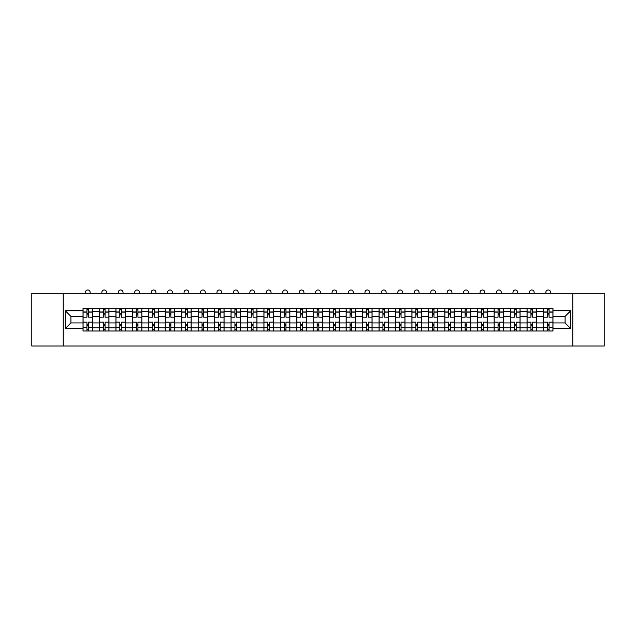 <?xml version="1.0" encoding="UTF-8"?>
<svg xmlns="http://www.w3.org/2000/svg" width="636" height="636" viewBox="0 0 636 636"><rect width="100%" height="100%" fill="white"/><g stroke="black" fill="none" stroke-linecap="round" stroke-linejoin="round"><path stroke-width="0.95" d="M572.79 346.016L604.2 346.016L604.2 293.307L31.8 293.307L31.8 346.016L572.79 346.016L572.79 293.307M99.478 330.99L99.478 311.545L92.522 311.545L92.522 330.99M92.522 311.545L92.522 308.325M99.478 311.545L99.478 308.325M108.963 308.325L108.963 330.99M115.919 330.99L115.919 308.325M125.411 308.325L125.411 330.99M132.368 330.99L132.368 308.325M141.852 308.325L141.852 330.99M148.808 330.99L148.808 308.325M158.3 308.325L158.3 330.99M165.257 330.99L165.257 308.325M174.741 308.325L174.741 330.99M181.697 330.99L181.697 308.325M191.19 308.325L191.19 330.99M198.146 330.99L198.146 308.325M207.63 308.325L207.63 330.99M214.586 330.99L214.586 308.325M224.079 308.325L224.079 330.99M231.035 330.99L231.035 308.325M240.519 308.325L240.519 330.99M247.476 330.99L247.476 308.325M256.968 308.325L256.968 330.99M263.924 330.99L263.924 308.325M273.408 308.325L273.408 330.99M280.365 330.99L280.365 308.325M289.857 308.325L289.857 330.99M296.813 330.99L296.813 308.325M306.298 308.325L306.298 330.99M313.254 330.99L313.254 308.325M322.746 308.325L322.746 330.99M329.702 330.99L329.702 308.325M339.187 308.325L339.187 330.99M346.143 330.99L346.143 308.325M355.635 308.325L355.635 330.99M362.592 330.99L362.592 308.325M372.076 308.325L372.076 330.99M379.032 330.99L379.032 308.325M388.524 308.325L388.524 330.99M395.481 330.99L395.481 308.325M404.965 308.325L404.965 330.99M411.921 330.99L411.921 308.325M421.414 308.325L421.414 330.99M428.37 330.99L428.37 308.325M437.854 308.325L437.854 330.99M444.81 330.99L444.81 308.325M454.303 308.325L454.303 330.99M461.259 330.99L461.259 308.325M470.743 308.325L470.743 330.99M477.7 330.99L477.7 308.325M487.192 308.325L487.192 330.99M494.148 330.99L494.148 308.325M503.633 308.325L503.633 330.99M510.589 330.99L510.589 308.325M520.081 308.325L520.081 330.99M527.037 330.99L527.037 308.325M536.522 308.325L536.522 330.99M543.478 330.99L543.478 308.325M543.478 322.929L536.522 322.929M527.037 322.929L520.081 322.929M510.589 322.929L503.633 322.929M494.148 322.929L487.192 322.929M477.7 322.929L470.743 322.929M461.259 322.929L454.303 322.929M444.81 322.929L437.854 322.929M428.37 322.929L421.414 322.929M411.921 322.929L404.965 322.929M395.481 322.929L388.524 322.929M379.032 322.929L372.076 322.929M362.592 322.929L355.635 322.929M346.143 322.929L339.187 322.929M329.702 322.929L322.746 322.929M313.254 322.929L306.298 322.929M296.813 322.929L289.857 322.929M280.365 322.929L273.408 322.929M263.924 322.929L256.968 322.929M247.476 322.929L240.519 322.929M231.035 322.929L224.079 322.929M214.586 322.929L207.63 322.929M198.146 322.929L191.19 322.929M181.697 322.929L174.741 322.929M165.257 322.929L158.3 322.929M148.808 322.929L141.852 322.929M132.368 322.929L125.411 322.929M115.919 322.929L108.963 322.929M99.478 322.929L92.522 322.929M543.478 316.394L536.522 316.394M527.037 316.394L520.081 316.394M510.589 316.394L503.633 316.394M494.148 316.394L487.192 316.394M477.7 316.394L470.743 316.394M461.259 316.394L454.303 316.394M444.81 316.394L437.854 316.394M428.37 316.394L421.414 316.394M411.921 316.394L404.965 316.394M395.481 316.394L388.524 316.394M379.032 316.394L372.076 316.394M362.592 316.394L355.635 316.394M346.143 316.394L339.187 316.394M329.702 316.394L322.746 316.394M313.254 316.394L306.298 316.394M296.813 316.394L289.857 316.394M280.365 316.394L273.408 316.394M263.924 316.394L256.968 316.394M247.476 316.394L240.519 316.394M231.035 316.394L224.079 316.394M214.586 316.394L207.63 316.394M198.146 316.394L191.19 316.394M181.697 316.394L174.741 316.394M165.257 316.394L158.3 316.394M148.808 316.394L141.852 316.394M132.368 316.394L125.411 316.394M115.919 316.394L108.963 316.394M99.478 316.394L92.522 316.394M70.906 322.929L83.03 322.929L83.03 316.394L70.906 316.394L70.906 322.929L65.325 328.518L65.325 310.805L83.03 310.805L83.03 316.394M552.97 316.394L552.97 322.929L565.094 322.929L565.094 316.394L552.97 316.394L552.97 308.325L83.03 308.325L83.03 310.805M552.97 310.805L570.675 310.805L570.675 328.518L552.97 328.518L552.97 322.929M83.03 322.929L83.03 330.99L552.97 330.99L552.97 328.518M83.03 328.518L65.325 328.518M63.21 346.016L63.21 293.307M88.619 329.408L86.933 329.408M86.933 309.907L88.619 309.907M105.059 329.408L103.374 329.408M103.374 309.907L105.059 309.907M121.508 329.408L119.822 329.408M119.822 309.907L121.508 309.907M137.948 329.408L136.263 329.408M136.263 309.907L137.948 309.907M154.397 329.408L152.712 329.408M152.712 309.907L154.397 309.907M170.846 329.408L169.152 329.408M169.152 309.907L170.846 309.907M187.286 329.408L185.601 329.408M185.601 309.907L187.286 309.907M203.735 329.408L202.041 329.408M202.041 309.907L203.735 309.907M220.175 329.408L218.49 329.408M218.49 309.907L220.175 309.907M236.624 329.408L234.93 329.408M234.93 309.907L236.624 309.907M253.064 329.408L251.379 329.408M251.379 309.907L253.064 309.907M269.513 329.408L267.82 329.408M267.82 309.907L269.513 309.907M285.954 329.408L284.268 329.408M284.268 309.907L285.954 309.907M302.402 329.408L300.709 329.408M300.709 309.907L302.402 309.907M318.843 329.408L317.157 329.408M317.157 309.907L318.843 309.907M335.291 329.408L333.598 329.408M333.598 309.907L335.291 309.907M351.732 329.408L350.046 329.408M350.046 309.907L351.732 309.907M368.18 329.408L366.487 329.408M366.487 309.907L368.18 309.907M384.621 329.408L382.936 329.408M382.936 309.907L384.621 309.907M401.07 329.408L399.376 329.408M399.376 309.907L401.07 309.907M417.51 329.408L415.825 329.408M415.825 309.907L417.51 309.907M433.959 329.408L432.265 329.408M432.265 309.907L433.959 309.907M450.399 329.408L448.714 329.408M448.714 309.907L450.399 309.907M466.848 329.408L465.155 329.408M465.155 309.907L466.848 309.907M483.288 329.408L481.603 329.408M481.603 309.907L483.288 309.907M499.737 329.408L498.052 329.408M498.052 309.907L499.737 309.907M516.178 329.408L514.492 329.408M514.492 309.907L516.178 309.907M532.626 329.408L530.941 329.408M530.941 309.907L532.626 309.907M549.067 329.408L547.381 329.408M547.381 309.907L549.067 309.907M65.325 310.805L70.906 316.394M565.094 322.929L570.675 328.518M565.094 316.394L570.675 310.805M92.466 330.99L92.466 317.181L88.619 317.181L88.619 308.325M86.933 308.325L86.933 317.181L83.085 317.181L83.085 308.325M90.145 293.307L90.145 292.361A2.369 2.369 0 0 0 87.776 289.984A2.369 2.369 0 0 0 85.407 292.361L85.407 293.307M92.466 317.181L92.466 308.325M83.085 330.99L83.085 322.134L86.933 322.134L86.933 330.99M88.619 330.99L88.619 322.134L92.466 322.134M86.933 314.868L88.619 314.868M83.085 322.134L83.085 317.181M88.619 324.455L86.933 324.455M88.619 329.623L86.933 329.623M86.933 325.831L88.619 325.831M88.619 313.492L86.933 313.492M86.933 309.7L88.619 309.7M108.907 330.99L108.907 317.181L105.059 317.181L105.059 308.325M103.374 308.325L103.374 317.181L99.526 317.181L99.526 308.325M106.594 293.307L106.594 292.361A2.369 2.369 0 0 0 104.217 289.984A2.369 2.369 0 0 0 101.847 292.361L101.847 293.307M108.907 317.181L108.907 308.325M99.526 330.99L99.526 322.134L103.374 322.134L103.374 330.99M105.059 330.99L105.059 322.134L108.907 322.134M103.374 314.868L105.059 314.868M99.526 322.134L99.526 317.181M105.059 324.455L103.374 324.455M105.059 329.623L103.374 329.623M103.374 325.831L105.059 325.831M105.059 313.492L103.374 313.492M103.374 309.7L105.059 309.7M125.356 330.99L125.356 317.181L121.508 317.181L121.508 308.325M119.822 308.325L119.822 317.181L115.975 317.181L115.975 308.325M123.034 293.307L123.034 292.361A2.369 2.369 0 0 0 120.665 289.984A2.369 2.369 0 0 0 118.296 292.361L118.296 293.307M125.356 317.181L125.356 308.325M115.975 330.99L115.975 322.134L119.822 322.134L119.822 330.99M121.508 330.99L121.508 322.134L125.356 322.134M119.822 314.868L121.508 314.868M115.975 322.134L115.975 317.181M121.508 324.455L119.822 324.455M121.508 329.623L119.822 329.623M119.822 325.831L121.508 325.831M121.508 313.492L119.822 313.492M119.822 309.7L121.508 309.7M141.796 330.99L141.796 317.181L137.948 317.181L137.948 308.325M136.263 308.325L136.263 317.181L132.415 317.181L132.415 308.325M139.483 293.307L139.483 292.361A2.369 2.369 0 0 0 137.106 289.984A2.369 2.369 0 0 0 134.737 292.361L134.737 293.307M141.796 317.181L141.796 308.325M132.415 330.99L132.415 322.134L136.263 322.134L136.263 330.99M137.948 330.99L137.948 322.134L141.796 322.134M136.263 314.868L137.948 314.868M132.415 322.134L132.415 317.181M137.948 324.455L136.263 324.455M137.948 329.623L136.263 329.623M136.263 325.831L137.948 325.831M137.948 313.492L136.263 313.492M136.263 309.7L137.948 309.7M158.245 330.99L158.245 317.181L154.397 317.181L154.397 308.325M152.712 308.325L152.712 317.181L148.864 317.181L148.864 308.325M155.923 293.307L155.923 292.361A2.369 2.369 0 0 0 153.554 289.984A2.369 2.369 0 0 0 151.185 292.361L151.185 293.307M158.245 317.181L158.245 308.325M148.864 330.99L148.864 322.134L152.712 322.134L152.712 330.99M154.397 330.99L154.397 322.134L158.245 322.134M152.712 314.868L154.397 314.868M148.864 322.134L148.864 317.181M154.397 324.455L152.712 324.455M154.397 329.623L152.712 329.623M152.712 325.831L154.397 325.831M154.397 313.492L152.712 313.492M152.712 309.7L154.397 309.7M174.685 330.99L174.685 317.181L170.846 317.181L170.846 308.325M169.152 308.325L169.152 317.181L165.304 317.181L165.304 308.325M172.372 293.307L172.372 292.361A2.369 2.369 0 0 0 169.995 289.984A2.369 2.369 0 0 0 167.626 292.361L167.626 293.307M174.685 317.181L174.685 308.325M165.304 330.99L165.304 322.134L169.152 322.134L169.152 330.99M170.846 330.99L170.846 322.134L174.685 322.134M169.152 314.868L170.846 314.868M165.304 322.134L165.304 317.181M170.846 324.455L169.152 324.455M170.846 329.623L169.152 329.623M169.152 325.831L170.846 325.831M170.846 313.492L169.152 313.492M169.152 309.7L170.846 309.7M191.134 330.99L191.134 317.181L187.286 317.181L187.286 308.325M185.601 308.325L185.601 317.181L181.753 317.181L181.753 308.325M188.812 293.307L188.812 292.361A2.369 2.369 0 0 0 186.443 289.984A2.369 2.369 0 0 0 184.074 292.361L184.074 293.307M191.134 317.181L191.134 308.325M181.753 330.99L181.753 322.134L185.601 322.134L185.601 330.99M187.286 330.99L187.286 322.134L191.134 322.134M185.601 314.868L187.286 314.868M181.753 322.134L181.753 317.181M187.286 324.455L185.601 324.455M187.286 329.623L185.601 329.623M185.601 325.831L187.286 325.831M187.286 313.492L185.601 313.492M185.601 309.7L187.286 309.7M207.575 330.99L207.575 317.181L203.735 317.181L203.735 308.325M202.041 308.325L202.041 317.181L198.194 317.181L198.194 308.325M205.261 293.307L205.261 292.361A2.369 2.369 0 0 0 202.884 289.984A2.369 2.369 0 0 0 200.515 292.361L200.515 293.307M207.575 317.181L207.575 308.325M198.194 330.99L198.194 322.134L202.041 322.134L202.041 330.99M203.735 330.99L203.735 322.134L207.575 322.134M202.041 314.868L203.735 314.868M198.194 322.134L198.194 317.181M203.735 324.455L202.041 324.455M203.735 329.623L202.041 329.623M202.041 325.831L203.735 325.831M203.735 313.492L202.041 313.492M202.041 309.7L203.735 309.7M224.023 330.99L224.023 317.181L220.175 317.181L220.175 308.325M218.49 308.325L218.49 317.181L214.642 317.181L214.642 308.325M221.702 293.307L221.702 292.361A2.369 2.369 0 0 0 219.333 289.984A2.369 2.369 0 0 0 216.963 292.361L216.963 293.307M224.023 317.181L224.023 308.325M214.642 330.99L214.642 322.134L218.49 322.134L218.49 330.99M220.175 330.99L220.175 322.134L224.023 322.134M218.49 314.868L220.175 314.868M214.642 322.134L214.642 317.181M220.175 324.455L218.49 324.455M220.175 329.623L218.49 329.623M218.49 325.831L220.175 325.831M220.175 313.492L218.49 313.492M218.49 309.7L220.175 309.7M240.472 330.99L240.472 317.181L236.624 317.181L236.624 308.325M234.93 308.325L234.93 317.181L231.083 317.181L231.083 308.325M238.15 293.307L238.15 292.361A2.369 2.369 0 0 0 235.773 289.984A2.369 2.369 0 0 0 233.404 292.361L233.404 293.307M240.472 317.181L240.472 308.325M231.083 330.99L231.083 322.134L234.93 322.134L234.93 330.99M236.624 330.99L236.624 322.134L240.472 322.134M234.93 314.868L236.624 314.868M231.083 322.134L231.083 317.181M236.624 324.455L234.93 324.455M236.624 329.623L234.93 329.623M234.93 325.831L236.624 325.831M236.624 313.492L234.93 313.492M234.93 309.7L236.624 309.7M256.912 330.99L256.912 317.181L253.064 317.181L253.064 308.325M251.379 308.325L251.379 317.181L247.531 317.181L247.531 308.325M254.591 293.307L254.591 292.361A2.369 2.369 0 0 0 252.222 289.984A2.369 2.369 0 0 0 249.853 292.361L249.853 293.307M256.912 317.181L256.912 308.325M247.531 330.99L247.531 322.134L251.379 322.134L251.379 330.99M253.064 330.99L253.064 322.134L256.912 322.134M251.379 314.868L253.064 314.868M247.531 322.134L247.531 317.181M253.064 324.455L251.379 324.455M253.064 329.623L251.379 329.623M251.379 325.831L253.064 325.831M253.064 313.492L251.379 313.492M251.379 309.7L253.064 309.7M273.361 330.99L273.361 317.181L269.513 317.181L269.513 308.325M267.82 308.325L267.82 317.181L263.972 317.181L263.972 308.325M271.039 293.307L271.039 292.361A2.369 2.369 0 0 0 268.662 289.984A2.369 2.369 0 0 0 266.293 292.361L266.293 293.307M273.361 317.181L273.361 308.325M263.972 330.99L263.972 322.134L267.82 322.134L267.82 330.99M269.513 330.99L269.513 322.134L273.361 322.134M267.82 314.868L269.513 314.868M263.972 322.134L263.972 317.181M269.513 324.455L267.82 324.455M269.513 329.623L267.82 329.623M267.82 325.831L269.513 325.831M269.513 313.492L267.82 313.492M267.82 309.7L269.513 309.7M289.801 330.99L289.801 317.181L285.954 317.181L285.954 308.325M284.268 308.325L284.268 317.181L280.42 317.181L280.42 308.325M287.48 293.307L287.48 292.361A2.369 2.369 0 0 0 285.111 289.984A2.369 2.369 0 0 0 282.742 292.361L282.742 293.307M289.801 317.181L289.801 308.325M280.42 330.99L280.42 322.134L284.268 322.134L284.268 330.99M285.954 330.99L285.954 322.134L289.801 322.134M284.268 314.868L285.954 314.868M280.42 322.134L280.42 317.181M285.954 324.455L284.268 324.455M285.954 329.623L284.268 329.623M284.268 325.831L285.954 325.831M285.954 313.492L284.268 313.492M284.268 309.7L285.954 309.7M306.25 330.99L306.25 317.181L302.402 317.181L302.402 308.325M300.709 308.325L300.709 317.181L296.861 317.181L296.861 308.325M303.929 293.307L303.929 292.361A2.369 2.369 0 0 0 301.551 289.984A2.369 2.369 0 0 0 299.182 292.361L299.182 293.307M306.25 317.181L306.25 308.325M296.861 330.99L296.861 322.134L300.709 322.134L300.709 330.99M302.402 330.99L302.402 322.134L306.25 322.134M300.709 314.868L302.402 314.868M296.861 322.134L296.861 317.181M302.402 324.455L300.709 324.455M302.402 329.623L300.709 329.623M300.709 325.831L302.402 325.831M302.402 313.492L300.709 313.492M300.709 309.7L302.402 309.7M322.69 330.99L322.69 317.181L318.843 317.181L318.843 308.325M317.157 308.325L317.157 317.181L313.31 317.181L313.31 308.325M320.369 293.307L320.369 292.361A2.369 2.369 0 0 0 318 289.984A2.369 2.369 0 0 0 315.631 292.361L315.631 293.307M322.69 317.181L322.69 308.325M313.31 330.99L313.31 322.134L317.157 322.134L317.157 330.99M318.843 330.99L318.843 322.134L322.69 322.134M317.157 314.868L318.843 314.868M313.31 322.134L313.31 317.181M318.843 324.455L317.157 324.455M318.843 329.623L317.157 329.623M317.157 325.831L318.843 325.831M318.843 313.492L317.157 313.492M317.157 309.7L318.843 309.7M339.139 330.99L339.139 317.181L335.291 317.181L335.291 308.325M333.598 308.325L333.598 317.181L329.75 317.181L329.75 308.325M336.818 293.307L336.818 292.361A2.369 2.369 0 0 0 334.449 289.984A2.369 2.369 0 0 0 332.072 292.361L332.072 293.307M339.139 317.181L339.139 308.325M329.75 330.99L329.75 322.134L333.598 322.134L333.598 330.99M335.291 330.99L335.291 322.134L339.139 322.134M333.598 314.868L335.291 314.868M329.75 322.134L329.75 317.181M335.291 324.455L333.598 324.455M335.291 329.623L333.598 329.623M333.598 325.831L335.291 325.831M335.291 313.492L333.598 313.492M333.598 309.7L335.291 309.7M355.58 330.99L355.58 317.181L351.732 317.181L351.732 308.325M350.046 308.325L350.046 317.181L346.199 317.181L346.199 308.325M353.258 293.307L353.258 292.361A2.369 2.369 0 0 0 350.889 289.984A2.369 2.369 0 0 0 348.52 292.361L348.52 293.307M355.58 317.181L355.58 308.325M346.199 330.99L346.199 322.134L350.046 322.134L350.046 330.99M351.732 330.99L351.732 322.134L355.58 322.134M350.046 314.868L351.732 314.868M346.199 322.134L346.199 317.181M351.732 324.455L350.046 324.455M351.732 329.623L350.046 329.623M350.046 325.831L351.732 325.831M351.732 313.492L350.046 313.492M350.046 309.7L351.732 309.7M372.028 330.99L372.028 317.181L368.18 317.181L368.18 308.325M366.487 308.325L366.487 317.181L362.639 317.181L362.639 308.325M369.707 293.307L369.707 292.361A2.369 2.369 0 0 0 367.338 289.984A2.369 2.369 0 0 0 364.961 292.361L364.961 293.307M372.028 317.181L372.028 308.325M362.639 330.99L362.639 322.134L366.487 322.134L366.487 330.99M368.18 330.99L368.18 322.134L372.028 322.134M366.487 314.868L368.18 314.868M362.639 322.134L362.639 317.181M368.18 324.455L366.487 324.455M368.18 329.623L366.487 329.623M366.487 325.831L368.18 325.831M368.18 313.492L366.487 313.492M366.487 309.7L368.18 309.7M388.469 330.99L388.469 317.181L384.621 317.181L384.621 308.325M382.936 308.325L382.936 317.181L379.088 317.181L379.088 308.325M386.147 293.307L386.147 292.361A2.369 2.369 0 0 0 383.778 289.984A2.369 2.369 0 0 0 381.409 292.361L381.409 293.307M388.469 317.181L388.469 308.325M379.088 330.99L379.088 322.134L382.936 322.134L382.936 330.99M384.621 330.99L384.621 322.134L388.469 322.134M382.936 314.868L384.621 314.868M379.088 322.134L379.088 317.181M384.621 324.455L382.936 324.455M384.621 329.623L382.936 329.623M382.936 325.831L384.621 325.831M384.621 313.492L382.936 313.492M382.936 309.7L384.621 309.7M404.917 330.99L404.917 317.181L401.07 317.181L401.07 308.325M399.376 308.325L399.376 317.181L395.528 317.181L395.528 308.325M402.596 293.307L402.596 292.361A2.369 2.369 0 0 0 400.227 289.984A2.369 2.369 0 0 0 397.85 292.361L397.85 293.307M404.917 317.181L404.917 308.325M395.528 330.99L395.528 322.134L399.376 322.134L399.376 330.99M401.07 330.99L401.07 322.134L404.917 322.134M399.376 314.868L401.07 314.868M395.528 322.134L395.528 317.181M401.07 324.455L399.376 324.455M401.07 329.623L399.376 329.623M399.376 325.831L401.07 325.831M401.07 313.492L399.376 313.492M399.376 309.7L401.07 309.7M421.358 330.99L421.358 317.181L417.51 317.181L417.51 308.325M415.825 308.325L415.825 317.181L411.977 317.181L411.977 308.325M419.037 293.307L419.037 292.361A2.369 2.369 0 0 0 416.667 289.984A2.369 2.369 0 0 0 414.298 292.361L414.298 293.307M421.358 317.181L421.358 308.325M411.977 330.99L411.977 322.134L415.825 322.134L415.825 330.99M417.51 330.99L417.51 322.134L421.358 322.134M415.825 314.868L417.51 314.868M411.977 322.134L411.977 317.181M417.51 324.455L415.825 324.455M417.51 329.623L415.825 329.623M415.825 325.831L417.51 325.831M417.51 313.492L415.825 313.492M415.825 309.7L417.51 309.7M437.807 330.99L437.807 317.181L433.959 317.181L433.959 308.325M432.265 308.325L432.265 317.181L428.425 317.181L428.425 308.325M435.485 293.307L435.485 292.361A2.369 2.369 0 0 0 433.116 289.984A2.369 2.369 0 0 0 430.739 292.361L430.739 293.307M437.807 317.181L437.807 308.325M428.425 330.99L428.425 322.134L432.265 322.134L432.265 330.99M433.959 330.99L433.959 322.134L437.807 322.134M432.265 314.868L433.959 314.868M428.425 322.134L428.425 317.181M433.959 324.455L432.265 324.455M433.959 329.623L432.265 329.623M432.265 325.831L433.959 325.831M433.959 313.492L432.265 313.492M432.265 309.7L433.959 309.7M454.247 330.99L454.247 317.181L450.399 317.181L450.399 308.325M448.714 308.325L448.714 317.181L444.866 317.181L444.866 308.325M451.926 293.307L451.926 292.361A2.369 2.369 0 0 0 449.557 289.984A2.369 2.369 0 0 0 447.188 292.361L447.188 293.307M454.247 317.181L454.247 308.325M444.866 330.99L444.866 322.134L448.714 322.134L448.714 330.99M450.399 330.99L450.399 322.134L454.247 322.134M448.714 314.868L450.399 314.868M444.866 322.134L444.866 317.181M450.399 324.455L448.714 324.455M450.399 329.623L448.714 329.623M448.714 325.831L450.399 325.831M450.399 313.492L448.714 313.492M448.714 309.7L450.399 309.7M470.696 330.99L470.696 317.181L466.848 317.181L466.848 308.325M465.155 308.325L465.155 317.181L461.315 317.181L461.315 308.325M468.374 293.307L468.374 292.361A2.369 2.369 0 0 0 466.005 289.984A2.369 2.369 0 0 0 463.628 292.361L463.628 293.307M470.696 317.181L470.696 308.325M461.315 330.99L461.315 322.134L465.155 322.134L465.155 330.99M466.848 330.99L466.848 322.134L470.696 322.134M465.155 314.868L466.848 314.868M461.315 322.134L461.315 317.181M466.848 324.455L465.155 324.455M466.848 329.623L465.155 329.623M465.155 325.831L466.848 325.831M466.848 313.492L465.155 313.492M465.155 309.7L466.848 309.7M487.136 330.99L487.136 317.181L483.288 317.181L483.288 308.325M481.603 308.325L481.603 317.181L477.755 317.181L477.755 308.325M484.815 293.307L484.815 292.361A2.369 2.369 0 0 0 482.446 289.984A2.369 2.369 0 0 0 480.077 292.361L480.077 293.307M487.136 317.181L487.136 308.325M477.755 330.99L477.755 322.134L481.603 322.134L481.603 330.99M483.288 330.99L483.288 322.134L487.136 322.134M481.603 314.868L483.288 314.868M477.755 322.134L477.755 317.181M483.288 324.455L481.603 324.455M483.288 329.623L481.603 329.623M481.603 325.831L483.288 325.831M483.288 313.492L481.603 313.492M481.603 309.7L483.288 309.7M503.585 330.99L503.585 317.181L499.737 317.181L499.737 308.325M498.052 308.325L498.052 317.181L494.204 317.181L494.204 308.325M501.263 293.307L501.263 292.361A2.369 2.369 0 0 0 498.894 289.984A2.369 2.369 0 0 0 496.517 292.361L496.517 293.307M503.585 317.181L503.585 308.325M494.204 330.99L494.204 322.134L498.052 322.134L498.052 330.99M499.737 330.99L499.737 322.134L503.585 322.134M498.052 314.868L499.737 314.868M494.204 322.134L494.204 317.181M499.737 324.455L498.052 324.455M499.737 329.623L498.052 329.623M498.052 325.831L499.737 325.831M499.737 313.492L498.052 313.492M498.052 309.7L499.737 309.7M520.025 330.99L520.025 317.181L516.178 317.181L516.178 308.325M514.492 308.325L514.492 317.181L510.644 317.181L510.644 308.325M517.704 293.307L517.704 292.361A2.369 2.369 0 0 0 515.335 289.984A2.369 2.369 0 0 0 512.966 292.361L512.966 293.307M520.025 317.181L520.025 308.325M510.644 330.99L510.644 322.134L514.492 322.134L514.492 330.99M516.178 330.99L516.178 322.134L520.025 322.134M514.492 314.868L516.178 314.868M510.644 322.134L510.644 317.181M516.178 324.455L514.492 324.455M516.178 329.623L514.492 329.623M514.492 325.831L516.178 325.831M516.178 313.492L514.492 313.492M514.492 309.7L516.178 309.7M536.474 330.99L536.474 317.181L532.626 317.181L532.626 308.325M530.941 308.325L530.941 317.181L527.093 317.181L527.093 308.325M534.153 293.307L534.153 292.361A2.369 2.369 0 0 0 531.783 289.984A2.369 2.369 0 0 0 529.406 292.361L529.406 293.307M536.474 317.181L536.474 308.325M527.093 330.99L527.093 322.134L530.941 322.134L530.941 330.99M532.626 330.99L532.626 322.134L536.474 322.134M530.941 314.868L532.626 314.868M527.093 322.134L527.093 317.181M532.626 324.455L530.941 324.455M532.626 329.623L530.941 329.623M530.941 325.831L532.626 325.831M532.626 313.492L530.941 313.492M530.941 309.7L532.626 309.7M552.915 330.99L552.915 317.181L549.067 317.181L549.067 308.325M547.381 308.325L547.381 317.181L543.534 317.181L543.534 308.325M550.593 293.307L550.593 292.361A2.369 2.369 0 0 0 548.224 289.984A2.369 2.369 0 0 0 545.855 292.361L545.855 293.307M552.915 317.181L552.915 308.325M543.534 330.99L543.534 322.134L547.381 322.134L547.381 330.99M549.067 330.99L549.067 322.134L552.915 322.134M547.381 314.868L549.067 314.868M543.534 322.134L543.534 317.181M549.067 324.455L547.381 324.455M549.067 329.623L547.381 329.623M547.381 325.831L549.067 325.831M549.067 313.492L547.381 313.492M547.381 309.7L549.067 309.7M527.037 311.545L520.081 311.545M510.589 311.545L503.633 311.545M494.148 311.545L487.192 311.545M477.7 311.545L470.743 311.545M461.259 311.545L454.303 311.545M444.81 311.545L437.854 311.545M428.37 311.545L421.414 311.545M411.921 311.545L404.965 311.545M395.481 311.545L388.524 311.545M379.032 311.545L372.076 311.545M362.592 311.545L355.635 311.545M346.143 311.545L339.187 311.545M329.702 311.545L322.746 311.545M313.254 311.545L306.298 311.545M296.813 311.545L289.857 311.545M280.365 311.545L273.408 311.545M263.924 311.545L256.968 311.545M247.476 311.545L240.519 311.545M231.035 311.545L224.079 311.545M214.586 311.545L207.63 311.545M198.146 311.545L191.19 311.545M181.697 311.545L174.741 311.545M165.257 311.545L158.3 311.545M148.808 311.545L141.852 311.545M132.368 311.545L125.411 311.545M115.919 311.545L108.963 311.545M543.478 311.545L536.522 311.545M527.037 327.779L520.081 327.779M510.589 327.779L503.633 327.779M494.148 327.779L487.192 327.779M477.7 327.779L470.743 327.779M461.259 327.779L454.303 327.779M444.81 327.779L437.854 327.779M428.37 327.779L421.414 327.779M411.921 327.779L404.965 327.779M395.481 327.779L388.524 327.779M379.032 327.779L372.076 327.779M362.592 327.779L355.635 327.779M346.143 327.779L339.187 327.779M329.702 327.779L322.746 327.779M313.254 327.779L306.298 327.779M296.813 327.779L289.857 327.779M280.365 327.779L273.408 327.779M263.924 327.779L256.968 327.779M247.476 327.779L240.519 327.779M231.035 327.779L224.079 327.779M214.586 327.779L207.63 327.779M198.146 327.779L191.19 327.779M181.697 327.779L174.741 327.779M165.257 327.779L158.3 327.779M148.808 327.779L141.852 327.779M132.368 327.779L125.411 327.779M115.919 327.779L108.963 327.779M99.478 327.779L92.522 327.779M543.478 327.779L536.522 327.779M92.466 311.966L88.619 311.966M86.933 311.966L83.085 311.966M86.933 312.109L83.085 312.109M86.933 327.214L83.085 327.214M86.933 327.357L83.085 327.357M92.466 327.357L88.619 327.357M92.466 312.109L88.619 312.109M92.466 327.214L88.619 327.214M108.907 311.966L105.059 311.966M103.374 311.966L99.526 311.966M103.374 312.109L99.526 312.109M103.374 327.214L99.526 327.214M103.374 327.357L99.526 327.357M108.907 327.357L105.059 327.357M108.907 312.109L105.059 312.109M108.907 327.214L105.059 327.214M125.356 311.966L121.508 311.966M119.822 311.966L115.975 311.966M119.822 312.109L115.975 312.109M119.822 327.214L115.975 327.214M119.822 327.357L115.975 327.357M125.356 327.357L121.508 327.357M125.356 312.109L121.508 312.109M125.356 327.214L121.508 327.214M141.796 311.966L137.948 311.966M136.263 311.966L132.415 311.966M136.263 312.109L132.415 312.109M136.263 327.214L132.415 327.214M136.263 327.357L132.415 327.357M141.796 327.357L137.948 327.357M141.796 312.109L137.948 312.109M141.796 327.214L137.948 327.214M158.245 311.966L154.397 311.966M152.712 311.966L148.864 311.966M152.712 312.109L148.864 312.109M152.712 327.214L148.864 327.214M152.712 327.357L148.864 327.357M158.245 327.357L154.397 327.357M158.245 312.109L154.397 312.109M158.245 327.214L154.397 327.214M174.685 311.966L170.846 311.966M169.152 311.966L165.304 311.966M169.152 312.109L165.304 312.109M169.152 327.214L165.304 327.214M169.152 327.357L165.304 327.357M174.685 327.357L170.846 327.357M174.685 312.109L170.846 312.109M174.685 327.214L170.846 327.214M191.134 311.966L187.286 311.966M185.601 311.966L181.753 311.966M185.601 312.109L181.753 312.109M185.601 327.214L181.753 327.214M185.601 327.357L181.753 327.357M191.134 327.357L187.286 327.357M191.134 312.109L187.286 312.109M191.134 327.214L187.286 327.214M207.575 311.966L203.735 311.966M202.041 311.966L198.194 311.966M202.041 312.109L198.194 312.109M202.041 327.214L198.194 327.214M202.041 327.357L198.194 327.357M207.575 327.357L203.735 327.357M207.575 312.109L203.735 312.109M207.575 327.214L203.735 327.214M224.023 311.966L220.175 311.966M218.49 311.966L214.642 311.966M218.49 312.109L214.642 312.109M218.49 327.214L214.642 327.214M218.49 327.357L214.642 327.357M224.023 327.357L220.175 327.357M224.023 312.109L220.175 312.109M224.023 327.214L220.175 327.214M240.472 311.966L236.624 311.966M234.93 311.966L231.083 311.966M234.93 312.109L231.083 312.109M234.93 327.214L231.083 327.214M234.93 327.357L231.083 327.357M240.472 327.357L236.624 327.357M240.472 312.109L236.624 312.109M240.472 327.214L236.624 327.214M256.912 311.966L253.064 311.966M251.379 311.966L247.531 311.966M251.379 312.109L247.531 312.109M251.379 327.214L247.531 327.214M251.379 327.357L247.531 327.357M256.912 327.357L253.064 327.357M256.912 312.109L253.064 312.109M256.912 327.214L253.064 327.214M273.361 311.966L269.513 311.966M267.82 311.966L263.972 311.966M267.82 312.109L263.972 312.109M267.82 327.214L263.972 327.214M267.82 327.357L263.972 327.357M273.361 327.357L269.513 327.357M273.361 312.109L269.513 312.109M273.361 327.214L269.513 327.214M289.801 311.966L285.954 311.966M284.268 311.966L280.42 311.966M284.268 312.109L280.42 312.109M284.268 327.214L280.42 327.214M284.268 327.357L280.42 327.357M289.801 327.357L285.954 327.357M289.801 312.109L285.954 312.109M289.801 327.214L285.954 327.214M306.25 311.966L302.402 311.966M300.709 311.966L296.861 311.966M300.709 312.109L296.861 312.109M300.709 327.214L296.861 327.214M300.709 327.357L296.861 327.357M306.25 327.357L302.402 327.357M306.25 312.109L302.402 312.109M306.25 327.214L302.402 327.214M322.69 311.966L318.843 311.966M317.157 311.966L313.31 311.966M317.157 312.109L313.31 312.109M317.157 327.214L313.31 327.214M317.157 327.357L313.31 327.357M322.69 327.357L318.843 327.357M322.69 312.109L318.843 312.109M322.69 327.214L318.843 327.214M339.139 311.966L335.291 311.966M333.598 311.966L329.75 311.966M333.598 312.109L329.75 312.109M333.598 327.214L329.75 327.214M333.598 327.357L329.75 327.357M339.139 327.357L335.291 327.357M339.139 312.109L335.291 312.109M339.139 327.214L335.291 327.214M355.58 311.966L351.732 311.966M350.046 311.966L346.199 311.966M350.046 312.109L346.199 312.109M350.046 327.214L346.199 327.214M350.046 327.357L346.199 327.357M355.58 327.357L351.732 327.357M355.58 312.109L351.732 312.109M355.58 327.214L351.732 327.214M372.028 311.966L368.18 311.966M366.487 311.966L362.639 311.966M366.487 312.109L362.639 312.109M366.487 327.214L362.639 327.214M366.487 327.357L362.639 327.357M372.028 327.357L368.18 327.357M372.028 312.109L368.18 312.109M372.028 327.214L368.18 327.214M388.469 311.966L384.621 311.966M382.936 311.966L379.088 311.966M382.936 312.109L379.088 312.109M382.936 327.214L379.088 327.214M382.936 327.357L379.088 327.357M388.469 327.357L384.621 327.357M388.469 312.109L384.621 312.109M388.469 327.214L384.621 327.214M404.917 311.966L401.07 311.966M399.376 311.966L395.528 311.966M399.376 312.109L395.528 312.109M399.376 327.214L395.528 327.214M399.376 327.357L395.528 327.357M404.917 327.357L401.07 327.357M404.917 312.109L401.07 312.109M404.917 327.214L401.07 327.214M421.358 311.966L417.51 311.966M415.825 311.966L411.977 311.966M415.825 312.109L411.977 312.109M415.825 327.214L411.977 327.214M415.825 327.357L411.977 327.357M421.358 327.357L417.51 327.357M421.358 312.109L417.51 312.109M421.358 327.214L417.51 327.214M437.807 311.966L433.959 311.966M432.265 311.966L428.425 311.966M432.265 312.109L428.425 312.109M432.265 327.214L428.425 327.214M432.265 327.357L428.425 327.357M437.807 327.357L433.959 327.357M437.807 312.109L433.959 312.109M437.807 327.214L433.959 327.214M454.247 311.966L450.399 311.966M448.714 311.966L444.866 311.966M448.714 312.109L444.866 312.109M448.714 327.214L444.866 327.214M448.714 327.357L444.866 327.357M454.247 327.357L450.399 327.357M454.247 312.109L450.399 312.109M454.247 327.214L450.399 327.214M470.696 311.966L466.848 311.966M465.155 311.966L461.315 311.966M465.155 312.109L461.315 312.109M465.155 327.214L461.315 327.214M465.155 327.357L461.315 327.357M470.696 327.357L466.848 327.357M470.696 312.109L466.848 312.109M470.696 327.214L466.848 327.214M487.136 311.966L483.288 311.966M481.603 311.966L477.755 311.966M481.603 312.109L477.755 312.109M481.603 327.214L477.755 327.214M481.603 327.357L477.755 327.357M487.136 327.357L483.288 327.357M487.136 312.109L483.288 312.109M487.136 327.214L483.288 327.214M503.585 311.966L499.737 311.966M498.052 311.966L494.204 311.966M498.052 312.109L494.204 312.109M498.052 327.214L494.204 327.214M498.052 327.357L494.204 327.357M503.585 327.357L499.737 327.357M503.585 312.109L499.737 312.109M503.585 327.214L499.737 327.214M520.025 311.966L516.178 311.966M514.492 311.966L510.644 311.966M514.492 312.109L510.644 312.109M514.492 327.214L510.644 327.214M514.492 327.357L510.644 327.357M520.025 327.357L516.178 327.357M520.025 312.109L516.178 312.109M520.025 327.214L516.178 327.214M536.474 311.966L532.626 311.966M530.941 311.966L527.093 311.966M530.941 312.109L527.093 312.109M530.941 327.214L527.093 327.214M530.941 327.357L527.093 327.357M536.474 327.357L532.626 327.357M536.474 312.109L532.626 312.109M536.474 327.214L532.626 327.214M552.915 311.966L549.067 311.966M547.381 311.966L543.534 311.966M547.381 312.109L543.534 312.109M547.381 327.214L543.534 327.214M547.381 327.357L543.534 327.357M552.915 327.357L549.067 327.357M552.915 312.109L549.067 312.109M552.915 327.214L549.067 327.214"/></g></svg>
